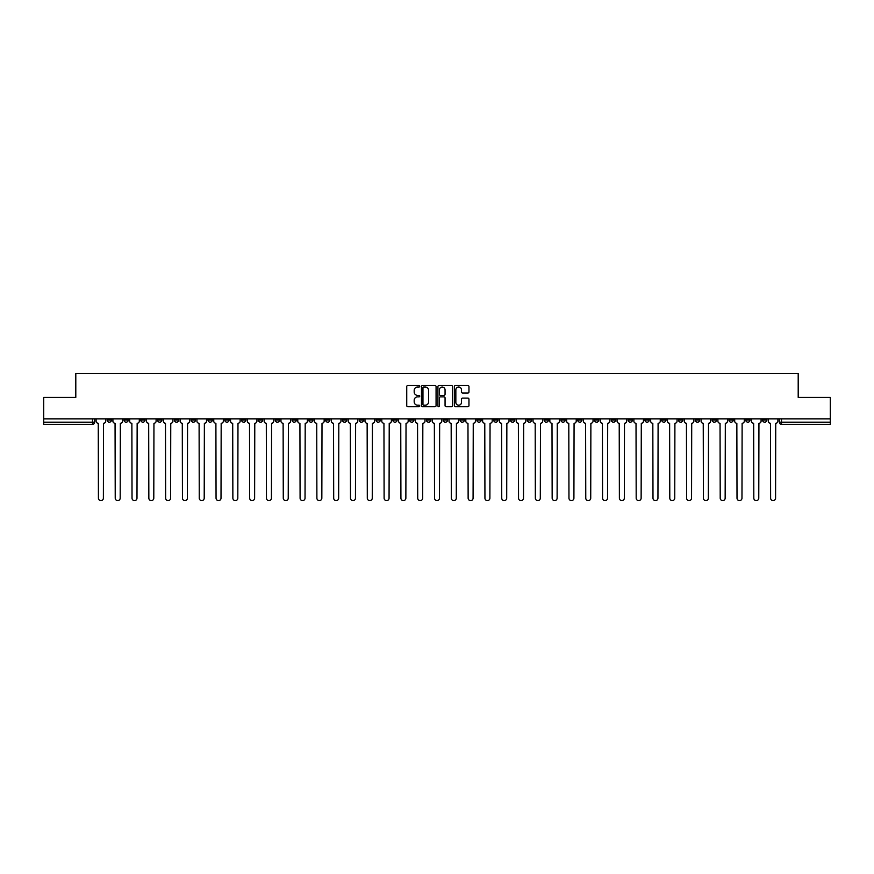<?xml version="1.0" encoding="UTF-8"?>
<svg xmlns="http://www.w3.org/2000/svg" width="874" height="874" viewBox="0 0 874 874"><rect width="100%" height="100%" fill="white"/><g stroke="black" fill="none" stroke-linecap="round" stroke-linejoin="round"><path stroke-width="1.31" d="M419.76 386.286A0.743 0.743 0 0 0 419.028 385.543L407.787 385.543A1.06 1.06 0 0 0 406.738 386.603L406.738 405.634A1.06 1.06 0 0 0 407.787 406.694L419.028 406.694A0.743 0.743 0 0 0 419.76 405.951A0.743 0.743 0 0 0 419.028 405.208L417.575 405.208A3.387 3.387 0 0 1 414.189 401.832L414.189 400.237A3.387 3.387 0 0 1 417.575 396.862L419.028 396.862A0.743 0.743 0 0 0 419.76 396.119A0.743 0.743 0 0 0 419.028 395.376L417.575 395.376A3.387 3.387 0 0 1 414.189 392L414.189 390.405A3.387 3.387 0 0 1 417.575 387.029L419.028 387.029A0.743 0.743 0 0 0 419.76 386.286M661.716 418.854L661.716 420.033L666.021 420.033A2.152 2.152 0 0 1 663.869 422.186A2.152 2.152 0 0 1 661.716 420.033L661.716 418.854M560.879 418.854L560.879 420.033L565.194 420.033A2.152 2.152 0 0 1 563.042 422.186A2.152 2.152 0 0 1 560.879 420.033L560.879 418.854M544.076 418.854L544.076 420.033L548.391 420.033A2.152 2.152 0 0 1 546.228 422.186A2.152 2.152 0 0 1 544.076 420.033L544.076 418.854M443.249 418.854L443.249 420.033L447.554 420.033A2.152 2.152 0 0 1 445.401 422.186A2.152 2.152 0 0 1 443.249 420.033L443.249 418.854M426.446 418.854L426.446 420.033L430.751 420.033A2.152 2.152 0 0 1 428.599 422.186A2.152 2.152 0 0 1 426.446 420.033L426.446 418.854M409.633 418.854L409.633 420.033L413.948 420.033A2.152 2.152 0 0 1 411.796 422.186A2.152 2.152 0 0 1 409.633 420.033L409.633 418.854M376.028 418.854L376.028 420.033L380.332 420.033A2.152 2.152 0 0 1 378.18 422.186A2.152 2.152 0 0 1 376.028 420.033L376.028 418.854M342.422 420.033L342.422 418.854L342.422 420.033A2.152 2.152 0 0 0 344.575 422.186A2.152 2.152 0 0 1 342.422 420.033L346.727 420.033A2.152 2.152 0 0 1 344.575 422.186A2.152 2.152 0 0 0 346.727 420.033L346.727 418.854L346.727 420.033M325.609 420.033L325.609 418.854L325.609 420.033A2.152 2.152 0 0 0 327.772 422.186A2.152 2.152 0 0 1 325.609 420.033L329.924 420.033A2.152 2.152 0 0 1 327.772 422.186M308.806 420.033L308.806 418.854L308.806 420.033A2.152 2.152 0 0 0 310.958 422.186A2.152 2.152 0 0 1 308.806 420.033L313.121 420.033A2.152 2.152 0 0 1 310.958 422.186A2.152 2.152 0 0 0 313.121 420.033L313.121 418.854L313.121 420.033M292.003 418.854L292.003 420.033L296.308 420.033A2.152 2.152 0 0 1 294.156 422.186A2.152 2.152 0 0 1 292.003 420.033L292.003 418.854M275.201 418.854L275.201 420.033L279.505 420.033A2.152 2.152 0 0 1 277.353 422.186A2.152 2.152 0 0 1 275.201 420.033L275.201 418.854M258.398 418.854L258.398 420.033L262.703 420.033A2.152 2.152 0 0 1 260.55 422.186A2.152 2.152 0 0 1 258.398 420.033L258.398 418.854M241.585 420.033L241.585 418.854L241.585 420.033A2.152 2.152 0 0 0 243.748 422.186A2.152 2.152 0 0 1 241.585 420.033L245.9 420.033A2.152 2.152 0 0 1 243.748 422.186M207.979 420.033L207.979 418.854L207.979 420.033A2.152 2.152 0 0 0 210.131 422.186A2.152 2.152 0 0 1 207.979 420.033L212.284 420.033A2.152 2.152 0 0 1 210.131 422.186A2.152 2.152 0 0 0 212.284 420.033L212.284 418.854L212.284 420.033M191.177 420.033L191.177 418.854L191.177 420.033A2.152 2.152 0 0 0 193.329 422.186A2.152 2.152 0 0 1 191.177 420.033L195.481 420.033A2.152 2.152 0 0 1 193.329 422.186A2.152 2.152 0 0 0 195.481 420.033L195.481 418.854L195.481 420.033M174.374 420.033L174.374 418.854L174.374 420.033A2.152 2.152 0 0 0 176.526 422.186A2.152 2.152 0 0 1 174.374 420.033L178.678 420.033A2.152 2.152 0 0 1 176.526 422.186A2.152 2.152 0 0 0 178.678 420.033L178.678 418.854L178.678 420.033M157.56 420.033L157.56 418.854L157.56 420.033A2.152 2.152 0 0 0 159.724 422.186A2.152 2.152 0 0 1 157.56 420.033L161.876 420.033A2.152 2.152 0 0 1 159.724 422.186M140.758 420.033L140.758 418.854L140.758 420.033A2.152 2.152 0 0 0 142.91 422.186A2.152 2.152 0 0 1 140.758 420.033L145.073 420.033A2.152 2.152 0 0 1 142.91 422.186A2.152 2.152 0 0 0 145.073 420.033L145.073 418.854L145.073 420.033M123.955 420.033L123.955 418.854L123.955 420.033A2.152 2.152 0 0 0 126.107 422.186A2.152 2.152 0 0 1 123.955 420.033L128.26 420.033A2.152 2.152 0 0 1 126.107 422.186A2.152 2.152 0 0 0 128.26 420.033L128.26 418.854L128.26 420.033M467.907 392.994A1.06 1.06 0 0 0 468.956 391.945L468.956 386.603A1.06 1.06 0 0 0 467.907 385.543L455.42 385.543A1.06 1.06 0 0 0 454.371 386.603L454.371 405.634A1.06 1.06 0 0 0 455.42 406.694L467.907 406.694A1.06 1.06 0 0 0 468.956 405.634L468.956 399.189A1.06 1.06 0 0 0 467.907 398.129L462.565 398.129A1.06 1.06 0 0 0 461.505 399.189L461.505 402.379A2.83 2.83 0 0 1 458.675 405.208A2.83 2.83 0 0 1 455.846 402.379L455.846 389.859A2.83 2.83 0 0 1 458.675 387.029A2.83 2.83 0 0 1 461.505 389.859L461.505 391.945A1.06 1.06 0 0 0 462.565 392.994L467.907 392.994M43.7 418.854L43.7 397.408L75.798 397.408L75.798 373.384L798.202 373.384L798.202 397.408L830.3 397.408L830.3 418.854L43.7 418.854L43.7 422.186L94.654 422.186L94.654 418.854L94.654 422.186A2.152 2.152 0 0 1 92.502 424.338L43.7 424.338L43.7 422.186M436.071 386.603A1.06 1.06 0 0 0 435.023 385.543L422.535 385.543A1.06 1.06 0 0 0 421.487 386.603L421.487 405.634A1.06 1.06 0 0 0 422.535 406.694L435.023 406.694A1.06 1.06 0 0 0 436.071 405.634L436.071 386.603M438.977 385.543L451.465 385.543A1.06 1.06 0 0 1 452.514 386.603L452.514 405.634A1.06 1.06 0 0 1 451.465 406.694L446.122 406.694A1.06 1.06 0 0 1 445.063 405.634L445.063 397.921A1.06 1.06 0 0 0 444.003 396.862L440.463 396.862A1.06 1.06 0 0 0 439.404 397.921L439.404 405.951A0.743 0.743 0 0 1 438.661 406.694A0.743 0.743 0 0 1 437.929 405.951L437.929 386.603A1.06 1.06 0 0 1 438.977 385.543M779.346 418.854L779.346 422.186L830.3 422.186L830.3 424.338L781.498 424.338A2.152 2.152 0 0 1 779.346 422.186A2.152 2.152 0 0 0 781.498 424.338L781.498 418.854M830.3 418.854L830.3 422.186M766.848 418.854L766.848 420.033A2.152 2.152 0 0 1 764.695 422.186A2.152 2.152 0 0 1 762.543 420.033L766.848 420.033M762.543 418.854L762.543 420.033M750.045 420.033L750.045 418.854L750.045 420.033A2.152 2.152 0 0 1 747.893 422.186A2.152 2.152 0 0 1 745.74 420.033L750.045 420.033A2.152 2.152 0 0 1 747.893 422.186M745.74 418.854L745.74 420.033M733.242 418.854L733.242 420.033A2.152 2.152 0 0 1 731.09 422.186A2.152 2.152 0 0 1 728.927 420.033A2.152 2.152 0 0 0 731.09 422.186M728.927 418.854L728.927 420.033L733.242 420.033M716.44 418.854L716.44 420.033A2.152 2.152 0 0 1 714.276 422.186A2.152 2.152 0 0 1 712.124 420.033L716.44 420.033A2.152 2.152 0 0 1 714.276 422.186M712.124 418.854L712.124 420.033M699.626 418.854L699.626 420.033A2.152 2.152 0 0 1 697.474 422.186A2.152 2.152 0 0 1 695.322 420.033A2.152 2.152 0 0 0 697.474 422.186M695.322 418.854L695.322 420.033L699.626 420.033M682.823 418.854L682.823 420.033A2.152 2.152 0 0 1 680.671 422.186A2.152 2.152 0 0 1 678.519 420.033L682.823 420.033M678.519 418.854L678.519 420.033M666.021 418.854L666.021 420.033A2.152 2.152 0 0 1 663.869 422.186M649.218 418.854L649.218 420.033A2.152 2.152 0 0 1 647.066 422.186A2.152 2.152 0 0 1 644.903 420.033L649.218 420.033M644.903 418.854L644.903 420.033M632.415 418.854L632.415 420.033A2.152 2.152 0 0 1 630.252 422.186A2.152 2.152 0 0 1 628.1 420.033L632.415 420.033M628.1 418.854L628.1 420.033M615.602 418.854L615.602 420.033A2.152 2.152 0 0 1 613.45 422.186A2.152 2.152 0 0 1 611.297 420.033A2.152 2.152 0 0 0 613.45 422.186M611.297 418.854L611.297 420.033L615.602 420.033M598.799 418.854L598.799 420.033A2.152 2.152 0 0 1 596.647 422.186A2.152 2.152 0 0 1 594.495 420.033L598.799 420.033M594.495 418.854L594.495 420.033M581.997 418.854L581.997 420.033A2.152 2.152 0 0 1 579.844 422.186A2.152 2.152 0 0 1 577.692 420.033L581.997 420.033M577.692 418.854L577.692 420.033M565.194 418.854L565.194 420.033M548.391 418.854L548.391 420.033L548.391 418.854M531.578 418.854L531.578 420.033A2.152 2.152 0 0 1 529.426 422.186A2.152 2.152 0 0 1 527.273 420.033L531.578 420.033M527.273 418.854L527.273 420.033M514.775 418.854L514.775 420.033A2.152 2.152 0 0 1 512.623 422.186A2.152 2.152 0 0 1 510.471 420.033L514.775 420.033M510.471 418.854L510.471 420.033M497.972 418.854L497.972 420.033A2.152 2.152 0 0 1 495.82 422.186A2.152 2.152 0 0 1 493.668 420.033L497.972 420.033M493.668 418.854L493.668 420.033M481.17 418.854L481.17 420.033A2.152 2.152 0 0 1 479.018 422.186A2.152 2.152 0 0 1 476.854 420.033L481.17 420.033M476.854 418.854L476.854 420.033M464.367 418.854L464.367 420.033A2.152 2.152 0 0 1 462.204 422.186A2.152 2.152 0 0 1 460.052 420.033L464.367 420.033M460.052 418.854L460.052 420.033M447.554 418.854L447.554 420.033A2.152 2.152 0 0 1 445.401 422.186M430.751 418.854L430.751 420.033M413.948 420.033L413.948 418.854L413.948 420.033A2.152 2.152 0 0 1 411.796 422.186M397.146 418.854L397.146 420.033A2.152 2.152 0 0 1 394.982 422.186A2.152 2.152 0 0 1 392.83 420.033A2.152 2.152 0 0 0 394.982 422.186A2.152 2.152 0 0 0 397.146 420.033L392.83 420.033L392.83 418.854M380.332 420.033L380.332 418.854L380.332 420.033A2.152 2.152 0 0 1 378.18 422.186M363.529 418.854L363.529 420.033A2.152 2.152 0 0 1 361.377 422.186A2.152 2.152 0 0 1 359.225 420.033A2.152 2.152 0 0 0 361.377 422.186M359.225 418.854L359.225 420.033L363.529 420.033M329.924 418.854L329.924 420.033L329.924 418.854M296.308 420.033L296.308 418.854L296.308 420.033A2.152 2.152 0 0 1 294.156 422.186M279.505 420.033L279.505 418.854L279.505 420.033A2.152 2.152 0 0 1 277.353 422.186M262.703 420.033L262.703 418.854L262.703 420.033A2.152 2.152 0 0 1 260.55 422.186M245.9 418.854L245.9 420.033L245.9 418.854M229.097 420.033L229.097 418.854L229.097 420.033A2.152 2.152 0 0 1 226.934 422.186A2.152 2.152 0 0 1 224.782 420.033L229.097 420.033A2.152 2.152 0 0 1 226.934 422.186M224.782 418.854L224.782 420.033M161.876 418.854L161.876 420.033L161.876 418.854M111.457 418.854L111.457 420.033A2.152 2.152 0 0 1 109.305 422.186A2.152 2.152 0 0 1 107.152 420.033A2.152 2.152 0 0 0 109.305 422.186A2.152 2.152 0 0 0 111.457 420.033L111.457 418.854M107.152 418.854L107.152 420.033L111.457 420.033M92.502 418.854L92.502 424.338A2.152 2.152 0 0 0 94.654 422.186M423.704 387.029A0.743 0.743 0 0 0 422.961 387.761L422.961 404.476A0.743 0.743 0 0 0 423.704 405.208L425.234 405.208A3.387 3.387 0 0 0 428.621 401.832L428.621 390.405A3.387 3.387 0 0 0 425.234 387.029L423.704 387.029M445.063 389.902A2.83 2.83 0 0 0 442.233 387.073A2.83 2.83 0 0 0 439.404 389.902L439.404 394.316A1.06 1.06 0 0 0 440.463 395.376L444.003 395.376A1.06 1.06 0 0 0 445.063 394.316L445.063 389.902M96.107 418.854L96.107 421.115A2.152 2.152 0 0 0 98.259 423.267L98.423 498.136A2.48 2.48 0 0 0 100.903 500.616A2.48 2.48 0 0 0 103.383 498.136L103.536 423.267A2.152 2.152 0 0 0 105.699 421.115L105.699 418.854M112.91 418.854L112.91 421.115A2.152 2.152 0 0 0 115.062 423.267L115.226 498.136A2.48 2.48 0 0 0 117.706 500.616A2.48 2.48 0 0 0 120.186 498.136L120.35 423.267A2.152 2.152 0 0 0 122.502 421.115L122.502 418.854M129.713 418.854L129.713 421.115A2.152 2.152 0 0 0 131.876 423.267L132.029 498.136A2.48 2.48 0 0 0 134.509 500.616A2.48 2.48 0 0 0 136.989 498.136L137.152 423.267A2.152 2.152 0 0 0 139.305 421.115L139.305 418.854M146.526 418.854L146.526 421.115A2.152 2.152 0 0 0 148.678 423.267L148.842 498.136A2.48 2.48 0 0 0 151.311 500.616A2.48 2.48 0 0 0 153.791 498.136L153.955 423.267A2.152 2.152 0 0 0 156.107 421.115L156.107 418.854M163.329 418.854L163.329 421.115A2.152 2.152 0 0 0 165.481 423.267L165.645 498.136A2.48 2.48 0 0 0 168.125 500.616A2.48 2.48 0 0 0 170.594 498.136L170.758 423.267A2.152 2.152 0 0 0 172.91 421.115L172.91 418.854M180.131 418.854L180.131 421.115A2.152 2.152 0 0 0 182.284 423.267L182.447 498.136A2.48 2.48 0 0 0 184.927 500.616A2.48 2.48 0 0 0 187.407 498.136L187.56 423.267A2.152 2.152 0 0 0 189.724 421.115L189.724 418.854M196.934 418.854L196.934 421.115A2.152 2.152 0 0 0 199.097 423.267L199.25 498.136A2.48 2.48 0 0 0 201.73 500.616A2.48 2.48 0 0 0 204.21 498.136L204.374 423.267A2.152 2.152 0 0 0 206.526 421.115L206.526 418.854M213.748 418.854L213.748 421.115A2.152 2.152 0 0 0 215.9 423.267L216.053 498.136A2.48 2.48 0 0 0 218.533 500.616A2.48 2.48 0 0 0 221.013 498.136L221.177 423.267A2.152 2.152 0 0 0 223.329 421.115L223.329 418.854M230.55 418.854L230.55 421.115A2.152 2.152 0 0 0 232.703 423.267L232.866 498.136A2.48 2.48 0 0 0 235.335 500.616A2.48 2.48 0 0 0 237.815 498.136L237.979 423.267A2.152 2.152 0 0 0 240.132 421.115L240.132 418.854M247.353 418.854L247.353 421.115A2.152 2.152 0 0 0 249.505 423.267L249.669 498.136A2.48 2.48 0 0 0 252.149 500.616A2.48 2.48 0 0 0 254.618 498.136L254.782 423.267A2.152 2.152 0 0 0 256.934 421.115L256.934 418.854M264.156 418.854L264.156 421.115A2.152 2.152 0 0 0 266.308 423.267L266.472 498.136A2.48 2.48 0 0 0 268.952 500.616A2.48 2.48 0 0 0 271.432 498.136L271.585 423.267A2.152 2.152 0 0 0 273.748 421.115L273.748 418.854M280.958 418.854L280.958 421.115A2.152 2.152 0 0 0 283.121 423.267L283.274 498.136A2.48 2.48 0 0 0 285.754 500.616A2.48 2.48 0 0 0 288.234 498.136L288.398 423.267A2.152 2.152 0 0 0 290.55 421.115L290.55 418.854M297.772 418.854L297.772 421.115A2.152 2.152 0 0 0 299.924 423.267L300.088 498.136A2.48 2.48 0 0 0 302.557 500.616A2.48 2.48 0 0 0 305.037 498.136L305.201 423.267A2.152 2.152 0 0 0 307.353 421.115L307.353 418.854M314.574 418.854L314.574 421.115A2.152 2.152 0 0 0 316.727 423.267L316.891 498.136A2.48 2.48 0 0 0 319.371 500.616A2.48 2.48 0 0 0 321.84 498.136L322.003 423.267A2.152 2.152 0 0 0 324.156 421.115L324.156 418.854M331.377 418.854L331.377 421.115A2.152 2.152 0 0 0 333.529 423.267L333.693 498.136A2.48 2.48 0 0 0 336.173 500.616A2.48 2.48 0 0 0 338.653 498.136L338.806 423.267A2.152 2.152 0 0 0 340.969 421.115L340.969 418.854M348.18 418.854L348.18 421.115A2.152 2.152 0 0 0 350.332 423.267L350.496 498.136A2.48 2.48 0 0 0 352.976 500.616A2.48 2.48 0 0 0 355.456 498.136L355.62 423.267A2.152 2.152 0 0 0 357.772 421.115L357.772 418.854M364.982 418.854L364.982 421.115A2.152 2.152 0 0 0 367.146 423.267L367.298 498.136A2.48 2.48 0 0 0 369.778 500.616A2.48 2.48 0 0 0 372.258 498.136L372.422 423.267A2.152 2.152 0 0 0 374.575 421.115L374.575 418.854M381.796 418.854L381.796 421.115A2.152 2.152 0 0 0 383.948 423.267L384.112 498.136A2.48 2.48 0 0 0 386.581 500.616A2.48 2.48 0 0 0 389.061 498.136L389.225 423.267A2.152 2.152 0 0 0 391.377 421.115L391.377 418.854M398.599 418.854L398.599 421.115A2.152 2.152 0 0 0 400.751 423.267L400.915 498.136A2.48 2.48 0 0 0 403.395 500.616A2.48 2.48 0 0 0 405.864 498.136L406.028 423.267A2.152 2.152 0 0 0 408.18 421.115L408.18 418.854M415.401 418.854L415.401 421.115A2.152 2.152 0 0 0 417.553 423.267L417.717 498.136A2.48 2.48 0 0 0 420.197 500.616A2.48 2.48 0 0 0 422.677 498.136L422.83 423.267A2.152 2.152 0 0 0 424.993 421.115L424.993 418.854M432.204 418.854L432.204 421.115A2.152 2.152 0 0 0 434.356 423.267L434.52 498.136A2.48 2.48 0 0 0 437 500.616A2.48 2.48 0 0 0 439.48 498.136L439.644 423.267A2.152 2.152 0 0 0 441.796 421.115L441.796 418.854M449.007 418.854L449.007 421.115A2.152 2.152 0 0 0 451.17 423.267L451.323 498.136A2.48 2.48 0 0 0 453.803 500.616A2.48 2.48 0 0 0 456.283 498.136L456.447 423.267A2.152 2.152 0 0 0 458.599 421.115L458.599 418.854M465.82 418.854L465.82 421.115A2.152 2.152 0 0 0 467.972 423.267L468.136 498.136A2.48 2.48 0 0 0 470.605 500.616A2.48 2.48 0 0 0 473.085 498.136L473.249 423.267A2.152 2.152 0 0 0 475.401 421.115L475.401 418.854M482.623 418.854L482.623 421.115A2.152 2.152 0 0 0 484.775 423.267L484.939 498.136A2.48 2.48 0 0 0 487.419 500.616A2.48 2.48 0 0 0 489.888 498.136L490.052 423.267A2.152 2.152 0 0 0 492.204 421.115L492.204 418.854M499.425 418.854L499.425 421.115A2.152 2.152 0 0 0 501.578 423.267L501.742 498.136A2.48 2.48 0 0 0 504.222 500.616A2.48 2.48 0 0 0 506.702 498.136L506.854 423.267A2.152 2.152 0 0 0 509.018 421.115L509.018 418.854M516.228 418.854L516.228 421.115A2.152 2.152 0 0 0 518.38 423.267L518.544 498.136A2.48 2.48 0 0 0 521.024 500.616A2.48 2.48 0 0 0 523.504 498.136L523.668 423.267A2.152 2.152 0 0 0 525.82 421.115L525.82 418.854M533.031 418.854L533.031 421.115A2.152 2.152 0 0 0 535.194 423.267L535.347 498.136A2.48 2.48 0 0 0 537.827 500.616A2.48 2.48 0 0 0 540.307 498.136L540.471 423.267A2.152 2.152 0 0 0 542.623 421.115L542.623 418.854M549.844 418.854L549.844 421.115A2.152 2.152 0 0 0 551.997 423.267L552.16 498.136A2.48 2.48 0 0 0 554.629 500.616A2.48 2.48 0 0 0 557.109 498.136L557.273 423.267A2.152 2.152 0 0 0 559.426 421.115L559.426 418.854M566.647 418.854L566.647 421.115A2.152 2.152 0 0 0 568.799 423.267L568.963 498.136A2.48 2.48 0 0 0 571.443 500.616A2.48 2.48 0 0 0 573.912 498.136L574.076 423.267A2.152 2.152 0 0 0 576.228 421.115L576.228 418.854M583.45 418.854L583.45 421.115A2.152 2.152 0 0 0 585.602 423.267L585.766 498.136A2.48 2.48 0 0 0 588.246 500.616A2.48 2.48 0 0 0 590.726 498.136L590.879 423.267A2.152 2.152 0 0 0 593.042 421.115L593.042 418.854M600.252 418.854L600.252 421.115A2.152 2.152 0 0 0 602.415 423.267L602.568 498.136A2.48 2.48 0 0 0 605.048 500.616A2.48 2.48 0 0 0 607.528 498.136L607.692 423.267A2.152 2.152 0 0 0 609.844 421.115L609.844 418.854M617.066 418.854L617.066 421.115A2.152 2.152 0 0 0 619.218 423.267L619.382 498.136A2.48 2.48 0 0 0 621.851 500.616A2.48 2.48 0 0 0 624.331 498.136L624.495 423.267A2.152 2.152 0 0 0 626.647 421.115L626.647 418.854M633.869 418.854L633.869 421.115A2.152 2.152 0 0 0 636.021 423.267L636.185 498.136A2.48 2.48 0 0 0 638.665 500.616A2.48 2.48 0 0 0 641.134 498.136L641.298 423.267A2.152 2.152 0 0 0 643.45 421.115L643.45 418.854M650.671 418.854L650.671 421.115A2.152 2.152 0 0 0 652.823 423.267L652.987 498.136A2.48 2.48 0 0 0 655.467 500.616A2.48 2.48 0 0 0 657.947 498.136L658.1 423.267A2.152 2.152 0 0 0 660.252 421.115L660.252 418.854M667.474 418.854L667.474 421.115A2.152 2.152 0 0 0 669.626 423.267L669.79 498.136A2.48 2.48 0 0 0 672.27 500.616A2.48 2.48 0 0 0 674.75 498.136L674.903 423.267A2.152 2.152 0 0 0 677.066 421.115L677.066 418.854M684.276 418.854L684.276 421.115A2.152 2.152 0 0 0 686.44 423.267L686.593 498.136A2.48 2.48 0 0 0 689.073 500.616A2.48 2.48 0 0 0 691.553 498.136L691.716 423.267A2.152 2.152 0 0 0 693.869 421.115L693.869 418.854M701.09 418.854L701.09 421.115A2.152 2.152 0 0 0 703.242 423.267L703.406 498.136A2.48 2.48 0 0 0 705.875 500.616A2.48 2.48 0 0 0 708.355 498.136L708.519 423.267A2.152 2.152 0 0 0 710.671 421.115L710.671 418.854M717.893 418.854L717.893 421.115A2.152 2.152 0 0 0 720.045 423.267L720.209 498.136A2.48 2.48 0 0 0 722.689 500.616A2.48 2.48 0 0 0 725.158 498.136L725.322 423.267A2.152 2.152 0 0 0 727.474 421.115L727.474 418.854M734.695 418.854L734.695 421.115A2.152 2.152 0 0 0 736.848 423.267L737.011 498.136A2.48 2.48 0 0 0 739.491 500.616A2.48 2.48 0 0 0 741.971 498.136L742.124 423.267A2.152 2.152 0 0 0 744.287 421.115L744.287 418.854M751.498 418.854L751.498 421.115A2.152 2.152 0 0 0 753.65 423.267L753.814 498.136A2.48 2.48 0 0 0 756.294 500.616A2.48 2.48 0 0 0 758.774 498.136L758.938 423.267A2.152 2.152 0 0 0 761.09 421.115L761.09 418.854M768.301 418.854L768.301 421.115A2.152 2.152 0 0 0 770.464 423.267L770.617 498.136A2.48 2.48 0 0 0 773.097 500.616A2.48 2.48 0 0 0 775.577 498.136L775.741 423.267A2.152 2.152 0 0 0 777.893 421.115L777.893 418.854"/></g></svg>
